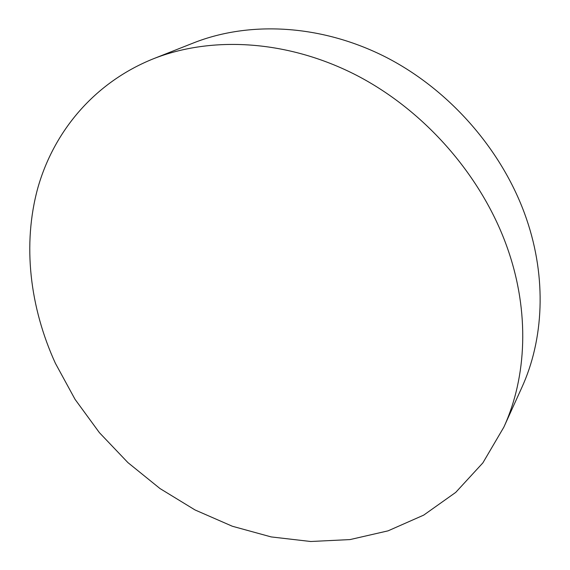 <?xml version="1.0" encoding="UTF-8"?>
<svg xmlns="http://www.w3.org/2000/svg" width="570" height="570" viewBox="0 0 570 570"><rect width="100%" height="100%" fill="white"/><g stroke="black" fill="none" stroke-linecap="round" stroke-linejoin="round"><path stroke-width="0.85" d="M503.83 427.186L521.764 387.664C543.744 339.663 546.815 278.217 526.538 219.051C503.517 151.627 450.492 90.352 386.068 57.249C321.48 24.36 249.689 20.748 193.658 42.871L153.294 58.817C211.848 35.682 287.864 39.893 356.827 75.447C425.626 111.214 482.726 177.092 507.72 248.976C529.744 312.054 526.815 377.034 503.83 427.186L482.854 462.904L455.722 492.395L423.695 515.123L388.056 530.848L350.016 539.583L310.714 541.5L271.178 536.919L232.339 526.245L195.026 509.951L159.999 488.554L127.915 462.605L99.408 432.666L75.055 399.349L55.397 363.311C29.882 307.458 22.258 244.644 37.834 187.915C53.837 131.528 94.107 82.643 153.294 58.817"/></g></svg>
